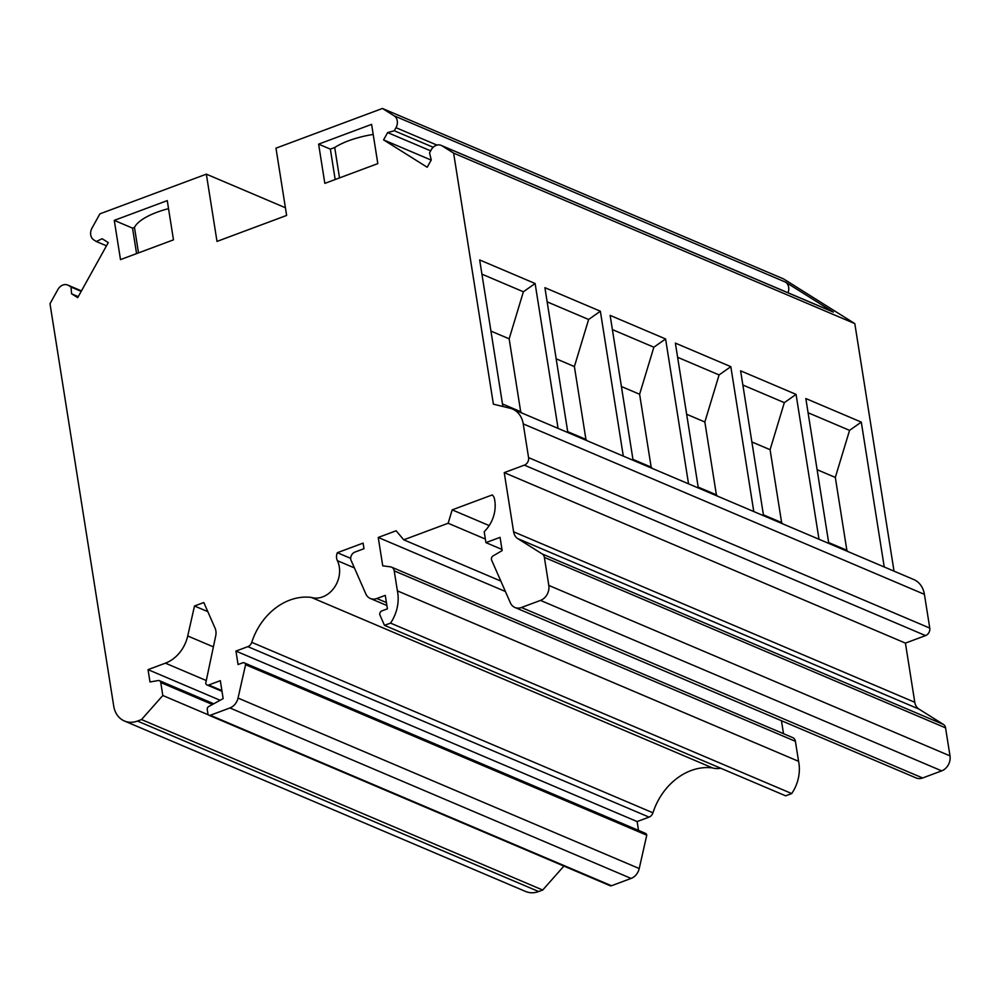 <?xml version="1.0" encoding="UTF-8"?>
<svg xmlns="http://www.w3.org/2000/svg" width="1000" height="1000" viewBox="0 0 1000 1000"><rect width="100%" height="100%" fill="white"/><g stroke="black" fill="none" stroke-linecap="round" stroke-linejoin="round"><path stroke-width="1.5" d="M485.363 539.062L448.137 523.25L403.738 539.812L396.138 530.775L378.237 537.45L382.738 565.812L390.5 566.85A6.075 4.938 113 0 1 391.55 567.137A6.075 4.938 113 0 1 394.212 570.85L397.388 590.862A36.438 29.588 113 0 1 390.538 623.1L384.487 625.363L379.775 614.65A3.038 2.462 113 0 1 381.863 610.9L387.413 608.825L385.275 595.375L376.863 598.513A12.15 9.862 113 0 1 370.337 598.488A12.15 9.862 113 0 1 365.8 593.85L350.75 559.575A6.075 4.938 113 0 1 354.913 552.087L363.988 548.7L363.1 543.1L337.35 552.7A9.113 7.4 -67 0 0 337.362 560.662A24.288 19.725 113 0 1 334.2 587.712A24.288 19.725 113 0 1 311.312 597.425A59.513 48.338 -67 0 0 251.75 642.337A6.075 4.938 113 0 1 247.862 646.637L235.938 651.087L238.062 664.55L242.6 662.85A3.038 2.462 113 0 1 245.575 664.712L238.038 698.075A12.15 9.862 113 0 1 229.913 707.95L210.3 715.275A2.425 1.975 113 0 1 207.925 713.787L207.237 709.463A2.425 1.975 113 0 1 208.562 706.637L223.15 698.6L220.312 680.662L208.713 685A3.038 2.462 113 0 1 205.738 683.138L215.725 635.812A12.15 9.862 -67 0 0 215.062 628.15L204.125 603.25A6.075 4.938 -67 0 0 203.75 602.55L194.5 606L187.725 635.975A33.4 27.125 113 0 1 165.4 663.162L148.038 669.638L149.987 681.975L158.238 680.55A3.038 2.462 113 0 1 160.763 682.537L162.812 695.5L141.512 719.562L137.475 721.062A24.288 19.725 113 0 1 124.425 721A24.288 19.725 113 0 1 113.737 706.175L50 303.725L57.9 289.5A9.113 7.4 113 0 1 67.75 285.062A9.113 7.4 113 0 1 68.6 285.512L71.025 287.038L71.562 293.788L77.7 297.65L108.275 242.587L102.125 238.725L96.312 241.5L93.875 239.975A9.113 7.4 113 0 1 92 228.088L99.887 213.863L206.35 174.15L217 241.412L286.625 215.438L275.975 148.175L382.438 108.462L394.113 115.8L785.512 282.113L833.35 312.113A9.113 7.4 113 0 0 832.5 311.675L441.1 145.363A9.113 7.4 113 0 1 441.95 145.8L453.625 153.138L854.812 323.612L894.025 571.15M785.512 282.113A9.113 7.4 113 0 1 787.987 292.762M808.088 412.738L849.562 430.363L861.287 422.1L884.237 566.987M828.787 543.425L805.837 398.55L861.287 422.1M742.862 385.025L784.325 402.65L796.062 394.387L819 539.275M763.55 515.712L740.612 370.825L796.062 394.387M677.625 357.3L719.087 374.925L730.825 366.662L753.775 511.55M698.325 488L675.375 343.113L730.825 366.662M612.388 329.588L653.863 347.212L665.588 338.95L688.538 483.837M633.088 460.275L610.138 315.387L665.588 338.95M114.275 220.375L120.5 259.613L173.475 239.85L167.262 200.613L114.275 220.375L132.55 228.137L134.475 227.413A51.625 18.375 -9 0 1 168.525 208.65M339.525 177.9L334.712 147.513L330.363 149.137L318.612 144.137L371.6 124.375L377.812 163.612L324.837 183.375L318.612 144.137M335.175 179.525L330.363 149.137M138.5 252.887L134.475 227.413M373.188 134.438A51.625 18.375 171 0 0 334.712 147.513M481.925 274.15L523.387 291.775L535.125 283.512L558.075 428.4M502.887 406.488L479.675 259.95L535.125 283.512M547.163 301.863L588.625 319.488L600.363 311.225L623.3 456.112M567.85 432.562L544.913 287.675L600.363 311.225M382.438 108.462L783.612 278.938L854.812 323.612M453.625 153.138L493.387 404.175L510.062 408.237A24.288 19.725 113 0 1 512.55 409.05L913.737 579.525A24.288 19.725 113 0 1 924.412 594.35L929.762 628.088A6.075 4.938 113 0 1 925.55 635.6L905.425 643.112L914.788 702.288A12.15 9.862 -67 0 0 919 709.112L943.45 724.45A6.075 4.938 113 0 1 945.562 727.862L950 755.888A12.15 9.862 113 0 1 941.688 770.863L922.638 777.975A12.15 9.862 113 0 1 916.112 777.938L514.925 607.475A12.15 9.862 113 0 1 510.387 602.825L491.637 560.138A3.038 2.462 113 0 1 493.088 555.913L502.15 550.588L500.062 537.362L485.925 542.625L501.975 549.45M781.45 720.725L783.512 733.688M391.55 567.137L792.738 737.613A6.075 4.938 113 0 1 795.4 741.312L798.575 761.325A36.438 29.588 113 0 1 791.725 793.562L785.662 795.825L384.487 625.363M720.75 768.238A24.288 19.725 113 0 1 712.5 767.9A59.513 48.338 -67 0 0 652.938 812.8A6.075 4.938 113 0 1 649.05 817.113L637.125 821.562L638.513 830.4M244.237 662.862L645.425 833.325A3.038 2.462 113 0 1 646.762 835.188L639.225 868.538A12.15 9.862 113 0 1 631.1 878.425L611.487 885.738A2.425 1.975 113 0 1 610.175 885.738L208.988 715.263M563.913 866.075L542.7 890.037L538.663 891.538A24.288 19.725 113 0 1 525.612 891.475L124.425 721M206.35 174.15L285.413 207.75M394.113 115.8A9.113 7.4 113 0 1 396 127.688L394.3 130.75L433.175 147.275M394.3 130.75L387.638 132.575L430.662 150.85M387.638 132.575L383.575 139.875L431.175 160.1M383.575 139.875L427.212 167.25L431.262 159.95L429.538 152.875L431.238 149.8A9.113 7.4 113 0 1 441.1 145.363M71.025 287.038L81.188 291.35M71.562 293.788L78.263 296.637M96.312 241.5L106.475 245.825M136.575 253.612L132.55 228.137M141.512 719.562L542.7 890.037M162.812 695.5L208.463 714.9M621.413 386.525L639.612 394.263L653.863 347.212M639.612 394.263L651.162 467.137L652.237 468.413M686.637 414.25L704.85 421.987L719.087 374.925M704.85 421.987L716.388 494.85L717.463 496.125M751.875 441.962L770.088 449.7L784.325 402.65M770.088 449.7L781.625 522.575L782.7 523.85M847.938 551.562L846.862 550.288L835.312 477.425L849.562 430.363M512.55 409.05A24.288 19.725 113 0 1 523.225 423.888L528.575 457.625A6.075 4.938 113 0 1 524.362 465.125L504.237 472.638L905.425 643.112M524.362 465.125L925.55 635.6M148.038 669.638L220.125 700.275M489.188 525.588L452.188 509.862L492.25 494.925A9.113 7.4 113 0 1 494.65 499.9A30.362 24.663 -67 0 1 486.025 529.738L484.212 531.788L485.925 542.625M504.237 472.638L513.612 531.812A12.15 9.862 -67 0 0 517.812 538.638L542.275 553.987A6.075 4.938 113 0 1 544.375 557.4L548.812 585.425A12.15 9.862 113 0 1 540.5 600.4L521.45 607.5A12.15 9.862 113 0 1 514.925 607.475M403.738 539.812L500.825 581.075M452.188 509.862L448.137 523.25M194.5 606L207.825 611.65M490.938 331.087L509.15 338.825L523.387 291.775M509.15 338.825L520.688 411.7L521.763 412.975M556.175 358.812L574.388 366.55L588.625 319.488M574.388 366.55L585.925 439.412L587 440.688M337.35 552.7L350.675 558.362M378.237 537.45L505.4 591.487M567.712 431.675L585.925 439.412M817.113 469.688L835.312 477.425M698.188 487.113L716.388 494.85M763.413 514.837L781.625 522.575M828.65 542.55L846.862 550.288M632.95 459.4L651.162 467.137M502.488 403.963L520.688 411.7M397.388 590.862L798.575 761.325M390.538 623.1L791.725 793.562M235.938 651.087L637.125 821.562M311.312 597.425L712.5 767.9M245.575 664.712L646.762 835.188M396 127.688L436.975 145.1M441.95 145.8L833.35 312.113M68.6 285.512L81.412 290.95M137.475 721.062L538.663 891.538M160.763 682.537L212.45 704.5M165.4 663.162L206.287 680.537M513.612 531.812L914.788 702.288M542.275 553.987L943.45 724.45M517.812 538.638L919 709.112M523.225 423.888L924.412 594.35M187.725 635.975L213.388 646.875M528.575 457.625L929.762 628.088M521.45 607.5L922.638 777.975M540.5 600.4L941.688 770.863M548.812 585.425L950 755.888M544.375 557.4L945.562 727.862M394.212 570.85L795.4 741.312M376.863 598.513L386.413 602.575M247.862 646.637L649.05 817.113M251.75 642.337L652.938 812.8M208.713 685L221.887 690.6M210.3 715.275L611.487 885.738M229.913 707.95L631.1 878.425M238.038 698.075L639.225 868.538M337.362 560.662L354.412 567.913M67.75 285.062L81.45 290.887M159.425 680.675L213.762 703.775M370.337 598.488L386.887 605.513M207.075 684.987L222 691.325"/></g></svg>
